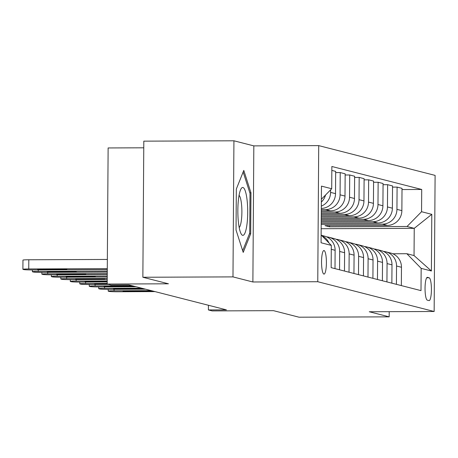<?xml version="1.0" encoding="UTF-8"?>
<svg xmlns="http://www.w3.org/2000/svg" width="458" height="458" viewBox="0 0 458 458"><rect width="100%" height="100%" fill="white"/><g stroke="black" fill="none" stroke-linecap="round" stroke-linejoin="round"><path stroke-width="0.69" d="M323.892 274.079A11.788 2.427 89.8 0 0 324.024 274.09A11.788 2.427 89.8 0 0 326.405 262.611A11.788 2.427 89.8 0 0 324.058 250.532A11.788 2.427 89.8 0 0 323.926 250.52A11.788 2.427 89.8 0 0 321.545 261.999A11.788 2.427 89.8 0 0 323.892 274.079M143.766 147.808L108.128 147.951L107.178 284.052L110.968 285.019L128.99 284.945L226.424 309.866L208.401 309.94L212.191 310.913L273.466 310.661L299.057 317.205L389.174 316.844L389.208 311.669M233.929 140.795L143.812 141.156L142.862 277.256L232.979 276.89L252.879 281.985L317.76 281.722L318.711 145.621L253.829 145.884L233.929 140.795L232.979 276.89M317.76 281.722L434.15 311.492L435.1 175.391L318.711 145.621M429.146 277.783L427.474 277.353A11.421 2.353 89.8 0 0 427.348 277.342A11.421 2.353 89.8 0 0 425.047 288.46A11.421 2.353 89.8 0 0 427.314 300.162L428.986 300.585A11.421 2.353 89.8 0 0 429.112 300.603A11.421 2.353 89.8 0 0 431.419 289.479A11.421 2.353 89.8 0 0 429.146 277.783L426.701 277.794M421.555 211.722L431.791 214.338L431.396 270.987L421.16 268.371L406.841 253.715L414.043 255.558L414.238 228.336L407.03 226.492L421.555 211.722L421.709 189.469L331.861 166.489L331.707 188.742L321.379 199.247M321.127 234.965L331.311 245.391L331.151 267.644L421.005 290.624L421.16 268.371M331.311 245.391L321.075 242.769L321.47 186.125L331.707 188.742M107.178 284.052L168.452 283.8L142.862 277.256M434.15 311.492L369.268 311.755L389.174 316.844M208.43 305.268L208.401 309.94M321.173 228.714L414.238 228.336L431.791 214.338M406.841 253.715L392.809 253.772M329.542 225.628L329.537 226.807L407.03 226.492M329.537 226.807L324.985 225.645L387.342 225.393A14.736 14.398 -75.7 0 0 401.866 210.617L402.021 188.364L397.092 187.104L392.535 187.122M321.201 224.38L382.419 224.134A14.736 14.398 -75.7 0 0 396.937 209.358L397.092 187.104M321.207 223.195L377.867 222.966A14.736 14.398 -75.7 0 0 392.386 208.195L392.54 185.942L387.617 184.683L383.054 184.7M321.218 221.918L372.938 221.706A14.736 14.398 -75.7 0 0 387.457 206.936L387.617 184.683M321.224 220.733L368.387 220.544A14.736 14.398 -75.7 0 0 382.911 205.774L383.065 183.515L378.136 182.255L373.579 182.273M321.235 219.456L363.463 219.285A14.736 14.398 -75.7 0 0 377.982 204.508L378.136 182.255M321.241 218.271L358.912 218.117A14.736 14.398 -75.7 0 0 373.43 203.346L373.585 181.093L368.661 179.834L364.099 179.851M321.253 216.989L353.982 216.857A14.736 14.398 -75.7 0 0 368.501 202.087L368.661 179.834M321.258 215.81L349.431 215.695A14.736 14.398 -75.7 0 0 363.955 200.925L364.11 178.672L359.181 177.406L354.624 177.429M321.27 214.527L344.508 214.436A14.736 14.398 -75.7 0 0 359.026 199.665L359.181 177.406M321.276 213.348L339.956 213.273A14.736 14.398 -75.7 0 0 354.475 198.497L354.629 176.244L349.706 174.985L345.143 175.002M321.287 212.065L335.027 212.008A14.736 14.398 -75.7 0 0 349.546 197.238L349.706 174.985M321.293 210.886L330.476 210.846A14.736 14.398 -75.7 0 0 345 196.076L345.155 173.822L340.225 172.557L335.668 172.58M321.304 209.604L325.546 209.587A14.736 14.398 -75.7 0 0 340.071 194.816L340.225 172.557M401.34 285.597L401.471 267.266A14.736 14.398 -75.7 0 0 390.703 253.051L385.773 251.791A14.736 14.398 -75.7 0 0 383.449 251.402M421.709 189.469L402.015 189.549M331.832 170.41L335.674 171.395L335.519 193.648A14.736 14.398 -75.7 0 1 321.31 208.419M396.416 284.332L396.542 266.006A14.736 14.398 -75.7 0 0 385.773 251.791M391.865 283.17L391.991 264.844A14.736 14.398 -75.7 0 0 381.228 250.629L376.299 249.364A14.736 14.398 -75.7 0 0 373.974 248.975M386.936 281.91L387.062 263.585A14.736 14.398 -75.7 0 0 376.299 249.364M382.384 280.748L382.516 262.417A14.736 14.398 -75.7 0 0 371.747 248.202L366.818 246.942A14.736 14.398 -75.7 0 0 364.494 246.553M377.461 279.483L377.587 261.157A14.736 14.398 -75.7 0 0 366.818 246.942M372.909 278.321L373.035 259.995A14.736 14.398 -75.7 0 0 362.267 245.78L357.343 244.515A14.736 14.398 -75.7 0 0 355.019 244.125M367.98 277.061L368.106 258.736A14.736 14.398 -75.7 0 0 357.343 244.515M363.429 275.899L363.56 257.568A14.736 14.398 -75.7 0 0 352.792 243.353L347.862 242.093A14.736 14.398 -75.7 0 0 345.538 241.704M358.5 274.64L358.631 256.308A14.736 14.398 -75.7 0 0 347.862 242.093M353.954 273.472L354.08 255.146A14.736 14.398 -75.7 0 0 343.311 240.931L338.388 239.671A14.736 14.398 -75.7 0 0 336.063 239.276M349.025 272.212L349.151 253.887A14.736 14.398 -75.7 0 0 338.388 239.671M344.473 271.05L344.605 252.724A14.736 14.398 -75.7 0 0 333.836 238.504L328.907 237.244A14.736 14.398 -75.7 0 0 326.583 236.855M339.544 269.791L339.676 251.459A14.736 14.398 -75.7 0 0 328.907 237.244M334.998 268.623L335.124 250.297A14.736 14.398 -75.7 0 0 324.356 236.082L321.505 235.349M321.327 206.129A14.736 14.398 -75.7 0 0 330.59 192.389L330.607 189.852M321.356 202.03A14.736 14.398 -75.7 0 0 325.529 195.022M328.959 242.98A14.736 14.398 -75.7 0 0 321.808 235.664M414.043 255.558L431.396 270.987M252.879 281.985L253.829 145.884M236.042 230.036L243.215 252.398L250.675 233.775L250.961 192.789L243.788 170.422L236.328 189.045L236.042 230.036M249.822 192.795L250.961 192.789M249.45 233.78L250.675 233.775M155.004 291.603L117.843 291.752A7.368 0.384 -179.6 0 1 109.118 291.391L108.357 291.202A7.368 0.384 -179.6 0 1 108.203 291.116A7.368 0.384 -179.6 0 1 114.048 290.784L151.214 290.63M130.135 291.523A5.891 0.309 0.4 0 1 123.03 291.173A5.891 0.309 0.4 0 1 127.708 290.904L145.009 290.836A5.891 0.309 0.4 0 1 152.119 291.185A5.891 0.309 0.4 0 1 147.436 291.454L130.135 291.523L130.141 290.893M145.529 289.175L108.363 289.33A7.368 0.384 -179.6 0 1 99.638 288.969L98.882 288.775A7.368 0.384 -179.6 0 1 98.722 288.695A7.368 0.384 -179.6 0 1 104.573 288.357L141.74 288.208M120.66 289.101A5.891 0.309 0.4 0 1 113.55 288.752A5.891 0.309 0.4 0 1 118.233 288.483L135.534 288.408A5.891 0.309 0.4 0 1 142.638 288.763A5.891 0.309 0.4 0 1 137.961 289.032L120.66 289.101L120.66 288.471M136.049 286.754L98.888 286.903A7.368 0.384 -179.6 0 1 90.163 286.548L89.402 286.353A7.368 0.384 -179.6 0 1 89.247 286.273A7.368 0.384 -179.6 0 1 95.092 285.935L132.259 285.786M111.179 286.679A5.891 0.309 0.4 0 1 104.075 286.324A5.891 0.309 0.4 0 1 108.752 286.055L126.053 285.987A5.891 0.309 0.4 0 1 133.163 286.336A5.891 0.309 0.4 0 1 128.48 286.605L111.179 286.679L111.185 286.044M108.552 284.401L89.407 284.481A7.368 0.384 -179.6 0 1 80.682 284.12L79.927 283.926A7.368 0.384 -179.6 0 1 79.766 283.846A7.368 0.384 -179.6 0 1 85.617 283.508L107.183 283.422M107.87 284.229L101.705 284.252A5.891 0.309 0.4 0 1 94.594 283.903A5.891 0.309 0.4 0 1 99.277 283.634L107.178 283.599M107.189 281.945L79.932 282.054A7.368 0.384 -179.6 0 1 71.208 281.699L70.446 281.504A7.368 0.384 -179.6 0 1 70.292 281.424A7.368 0.384 -179.6 0 1 76.137 281.086L107.201 280.96M107.195 281.767L92.224 281.83A5.891 0.309 0.4 0 1 85.119 281.475A5.891 0.309 0.4 0 1 89.797 281.206L107.098 281.138A5.891 0.309 0.4 0 1 107.195 281.138M242.946 187.505A23.942 4.929 89.8 0 0 240.891 189.125A23.942 4.929 89.8 0 0 237.845 211.436A23.942 4.929 89.8 0 0 241.074 233.717A23.942 4.929 89.8 0 0 242.608 235.326A23.942 4.929 89.8 0 0 247.709 212.678A23.942 4.929 89.8 0 0 242.946 187.505M243.152 172.002L250.005 193.373L249.73 233.088L242.671 250.709M239.196 227.54A16.391 3.378 89.8 0 0 241.887 211.419A16.391 3.378 89.8 0 0 239.065 195.314M107.206 279.483L70.452 279.632A7.368 0.384 -179.6 0 1 61.727 279.271L60.971 279.077A7.368 0.384 -179.6 0 1 60.811 278.996A7.368 0.384 -179.6 0 1 66.662 278.659L107.218 278.498M82.749 279.403A5.891 0.309 0.4 0 1 75.639 279.054A5.891 0.309 0.4 0 1 80.322 278.785L97.623 278.716A5.891 0.309 0.4 0 1 104.727 279.065A5.891 0.309 0.4 0 1 100.05 279.334L82.749 279.403L82.749 278.773M107.224 277.021L60.977 277.204A7.368 0.384 -179.6 0 1 52.252 276.85L51.491 276.655A7.368 0.384 -179.6 0 1 51.336 276.575A7.368 0.384 -179.6 0 1 57.181 276.237L107.235 276.037M73.269 276.981A5.891 0.309 0.4 0 1 66.164 276.626A5.891 0.309 0.4 0 1 70.841 276.357L88.142 276.288A5.891 0.309 0.4 0 1 95.253 276.638A5.891 0.309 0.4 0 1 90.569 276.913L73.269 276.981L73.274 276.351M107.241 274.56L51.496 274.783A7.368 0.384 -179.6 0 1 42.771 274.422L42.016 274.228A7.368 0.384 -179.6 0 1 41.855 274.147A7.368 0.384 -179.6 0 1 47.706 273.815L107.252 273.569M63.794 274.554A5.891 0.309 0.4 0 1 56.683 274.205A5.891 0.309 0.4 0 1 61.366 273.936L78.667 273.867A5.891 0.309 0.4 0 1 85.772 274.216A5.891 0.309 0.4 0 1 81.095 274.485L63.794 274.554L63.794 273.924M107.258 272.092L42.022 272.361A7.368 0.384 -179.6 0 1 33.297 272L32.535 271.806A7.368 0.384 -179.6 0 1 32.381 271.726A7.368 0.384 -179.6 0 1 38.226 271.388L107.269 271.107M54.313 272.132A5.891 0.309 0.4 0 1 47.208 271.777A5.891 0.309 0.4 0 1 51.886 271.508L69.187 271.439A5.891 0.309 0.4 0 1 76.297 271.794A5.891 0.309 0.4 0 1 71.614 272.063L54.313 272.132L54.319 271.502M107.275 269.63L32.541 269.934A7.368 0.384 -179.6 0 1 23.816 269.573L23.06 269.384A7.368 0.384 -179.6 0 1 22.9 269.298A7.368 0.384 -179.6 0 1 28.751 268.966L107.287 268.646M107.349 259.451L28.814 259.766L28.751 268.966M44.838 269.705A5.891 0.309 0.4 0 1 37.728 269.356A5.891 0.309 0.4 0 1 42.411 269.086L59.712 269.018A5.891 0.309 0.4 0 1 66.816 269.367A5.891 0.309 0.4 0 1 62.139 269.636L44.838 269.705L44.838 269.075M22.9 269.298L22.963 260.104A7.368 0.384 0.4 0 1 28.814 259.766M382.419 224.134L387.342 225.393M372.938 221.706L377.867 222.966M363.463 219.285L368.387 220.544M353.982 216.857L358.912 218.117M344.508 214.436L349.431 215.695M335.027 212.008L339.956 213.273M325.546 209.587L330.476 210.846M396.937 209.358L401.866 210.617M396.542 266.006L401.471 267.266M387.062 263.585L391.991 264.844M387.457 206.936L392.386 208.195M377.587 261.157L382.516 262.417M377.982 204.508L382.911 205.774M368.106 258.736L373.035 259.995M368.501 202.087L373.43 203.346M358.631 256.308L363.56 257.568M359.026 199.665L363.955 200.925M349.151 253.887L354.08 255.146M349.546 197.238L354.475 198.497M339.676 251.459L344.605 252.724M340.071 194.816L345 196.076M331.283 249.312L335.124 250.297M330.59 192.389L335.519 193.648M114.059 289.307L114.048 290.784M147.436 291.454L147.442 290.853M104.584 286.88L104.573 288.357M137.961 289.032L137.961 288.425M95.104 284.458L95.092 285.935M128.48 286.605L128.486 286.004M85.629 282.031L85.617 283.508M101.705 284.252L101.705 283.622M76.148 279.609L76.137 281.086M92.224 281.83L92.23 281.201M66.673 277.182L66.662 278.659M100.05 279.334L100.05 278.733M57.193 274.76L57.181 276.237M90.569 276.913L90.575 276.306M47.718 272.333L47.706 273.815M81.095 274.485L81.095 273.884M38.237 269.911L38.226 271.388M71.614 272.063L71.62 271.457M62.139 269.636L62.139 269.035M108.214 289.33L108.203 291.116M98.733 286.903L98.722 288.695M89.258 284.481L89.247 286.273M79.778 282.054L79.766 283.846M70.303 279.632L70.292 281.424M60.822 277.204L60.811 278.996M51.348 274.783L51.336 276.575M41.867 272.361L41.855 274.147M32.392 269.934L32.381 271.726"/></g></svg>
